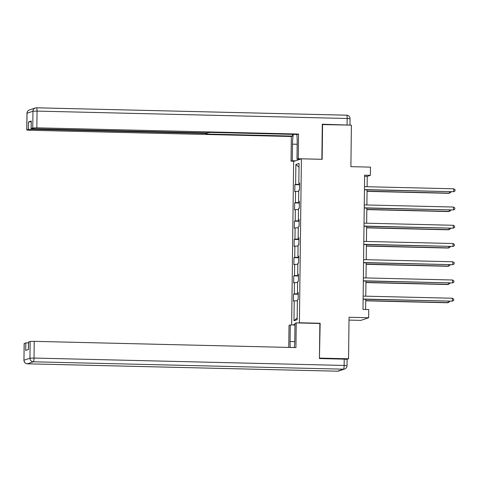 <?xml version="1.0" encoding="UTF-8"?>
<svg xmlns="http://www.w3.org/2000/svg" width="479" height="479" viewBox="0 0 479 479"><rect width="100%" height="100%" fill="white"/><g stroke="black" fill="none" stroke-linecap="round" stroke-linejoin="round"><path stroke-width="0.72" d="M349.017 320.098L360.885 320.385L368.65 317.745L368.746 309.56L362.986 309.422L364.621 175.182L370.387 175.32L370.489 167.129L350.891 166.662L351.394 125.151L322.295 124.564M319.439 358.202L320.146 323.259L299.399 322.762L301.399 158.818L293.639 161.459L291.639 324.966M319.721 358.106L348.544 358.789L346.952 359.328M299.399 322.762L298.794 322.966M294.98 324.265L292.831 324.996M295.878 164.537L295.633 184.415L294.866 184.678L294.783 191.696L295.549 191.432L295.411 202.659L294.645 202.922L294.561 209.934L295.327 209.676L295.19 220.903L294.423 221.16L294.334 228.178L295.1 227.92L294.962 239.141L294.202 239.404L294.112 246.422L294.878 246.158L294.741 257.385L293.974 257.648L293.89 264.659L294.657 264.402L294.519 275.629L293.753 275.886L293.669 282.903L294.435 282.646L294.298 293.867L293.531 294.13L293.447 301.147L294.208 300.884L293.968 320.762L297.16 319.679L297.399 299.8L298.166 299.543L298.249 292.525L297.483 292.783L297.621 281.562L298.387 281.299L298.477 274.281L297.71 274.545L297.848 263.318L298.609 263.055L298.698 256.043L297.932 256.301L298.07 245.074L298.836 244.817L298.92 237.8L298.154 238.057L298.291 226.836L299.058 226.573L299.141 219.556L298.375 219.819L298.513 208.593L299.279 208.329L299.363 201.318L298.603 201.575L298.734 190.349L299.501 190.091L299.591 183.074L298.824 183.331L299.064 163.453L295.878 164.537L299.022 167.165M298.249 292.867L297.483 292.783M294.298 293.867L298.237 293.741M294.435 282.646L297.609 282.544M298.471 274.623L297.71 274.545M294.519 275.629L298.459 275.503M294.657 264.402L297.836 264.3M298.692 256.379L297.932 256.301M294.741 257.385L298.68 257.259M294.878 246.158L298.058 246.056M298.914 238.141L298.154 238.057M294.962 239.141L298.902 239.015M295.1 227.92L298.279 227.812M299.136 219.897L298.375 219.819M295.19 220.903L299.13 220.777M295.327 209.676L298.501 209.574M299.363 201.653L298.603 201.575M295.411 202.659L299.351 202.533M295.549 191.432L298.722 191.331M299.585 183.415L298.824 183.331M295.633 184.415L299.573 184.289M368.65 317.745L349.047 317.278L348.544 358.789M301.399 158.818L322.151 159.315L322.577 124.468M367.112 186.732L367.243 176.386L370.387 175.32M365.615 309.488L365.74 299.297M365.776 296.184L365.962 281.053M365.998 277.94L366.184 262.809M366.225 259.696L366.405 244.571M366.447 241.458L366.633 226.328M366.669 223.214L366.854 208.084M366.89 204.97L367.076 189.846M293.968 320.762L297.178 317.936M294.208 300.884L297.387 300.782M364.609 176.326L367.243 176.386M294.866 184.678L299.567 184.792M294.645 202.922L299.345 203.03M294.423 221.16L299.124 221.274M294.202 239.404L298.896 239.518M293.974 257.648L298.674 257.756M293.753 275.886L298.453 276M293.531 294.13L298.231 294.244M320.146 323.259L319.541 323.463M364.447 189.78L453.685 191.714L364.447 189.588M453.721 188.792L455.05 189.762L455.038 190.929L453.685 191.714L453.721 188.792L364.483 186.666M367.058 191.366L448.961 193.318L449.488 193.145L449.506 191.81M367.058 191.181L449.488 193.145L450.841 192.354L450.847 191.839M295.477 160.83L292.28 160.752L291.04 161.178L291.34 136.503L29.65 130.264L26.764 130.007L28.417 129.426L28.506 121.941L31.189 121.798M292.28 160.752L292.477 144.149A13.184 2.347 -88.6 0 1 293.328 134.383M349.862 125.115L322.295 124.211L321.87 159.291L298.237 158.729L296.998 159.148L297.202 142.544A13.184 2.347 -88.6 0 0 296.776 134.461M298.237 158.729L298.537 134.054L297.297 134.479L210.838 132.414L205.76 132.881L33.991 128.791L31.105 128.534L31.255 121.007L28.506 121.941M292.597 134.365L292.579 136.078L291.34 136.503M294.244 161.249L291.04 161.178M300.201 159.226L296.998 159.148M298.537 134.054L36.847 127.821L32.758 127.953L31.105 128.534M32.512 128.731L32.5 129.294L204.276 133.39L207.162 133.647L206.114 134.018L292.579 136.078M32.5 129.294L28.417 129.426M294.28 347.538A13.184 2.347 -88.6 0 0 294.789 339.934L294.992 323.325L296.232 322.906L295.926 347.58L34.237 341.347L34.033 358.064L344.144 365.453L344.221 359.142L319.433 358.549L319.864 323.469L296.232 322.906M294.747 341.647L290.07 341.539A13.184 2.347 -88.6 0 0 290.256 347.443M290.07 341.539L290.274 324.93L289.035 325.355L288.765 347.407M294.968 325.043L290.274 324.93M24.213 343.497L23.95 360.256L24.154 343.533L25.806 342.952L28.489 342.808M28.405 349.52L28.495 342.06L30.147 341.479L34.237 341.347M25.806 342.952L25.716 350.436L28.465 349.502L28.554 342.018M344.221 359.142L347.107 359.4L347.03 365.711L344.144 365.453A3.515 0.623 91.4 0 1 343.473 369.177L33.362 361.789L27.423 363.806L337.533 371.195L343.473 369.177A3.515 3.455 -108.8 0 0 344.646 368.998A3.515 3.515 0 0 0 347.03 365.711M364.22 208.024L453.463 209.958L364.226 207.832M453.499 207.036L454.828 208L454.81 209.173L453.463 209.958L453.499 207.036L364.262 204.91M363.998 226.262L453.236 228.202L364.004 226.076M453.272 225.28L454.607 226.244L454.589 227.411L453.236 228.202L453.272 225.28L364.04 223.148M366.836 209.61L448.739 211.562L449.266 211.383L449.278 210.047M366.836 209.419L449.266 211.383L450.619 210.598L450.625 210.083M366.615 227.854L448.518 229.806L449.045 229.627L449.057 228.291M366.615 227.663L449.045 229.627L450.392 228.836L450.398 228.321M363.777 244.506L453.014 246.44L363.777 244.314M453.05 243.518L454.379 244.488L454.367 245.655L453.014 246.44L453.05 243.518L363.812 241.392M363.555 262.749L452.793 264.683L363.555 262.558M452.829 261.762L454.158 262.726L454.146 263.899L452.793 264.683L452.829 261.762L363.591 259.636M363.333 280.993L452.571 282.927L363.333 280.802M452.607 280.005L453.936 280.969L453.918 282.137L452.571 282.927L452.607 280.005L363.369 277.874M366.387 246.092L448.296 248.044L448.817 247.871L448.835 246.535M366.393 245.907L448.817 247.871L450.17 247.08L450.176 246.565M366.166 264.336L448.069 266.288L448.595 266.108L448.613 264.773M366.166 264.145L448.595 266.108L449.949 265.324L449.955 264.809M365.944 282.58L447.847 284.532L448.374 284.352L448.392 283.017M365.944 282.388L448.374 284.352L449.727 283.562L449.733 283.047M363.106 299.231L452.344 301.165L363.112 299.04M452.38 298.243L453.715 299.213L453.697 300.381L452.344 301.165L452.38 298.243L363.148 296.118M365.722 300.818L447.626 302.77L448.152 302.596L448.164 301.261M365.722 300.632L448.152 302.596L449.5 301.806L449.512 301.291M36.542 107.805L346.574 115.194A3.515 0.623 91.4 0 1 346.616 115.188A3.515 0.623 91.4 0 1 347.161 118.487L37.051 111.098L36.847 127.821M31.255 121.007L31.165 128.492M32.758 127.953L32.961 111.23L27.022 113.248L26.818 129.971M347.083 124.803L347.161 118.487L350.047 118.744L349.969 125.061M204.276 133.39L204.282 132.845M297.178 144.263L292.477 144.149M32.961 111.23L37.051 111.098A3.515 0.623 91.4 0 0 36.506 107.799A3.515 3.515 0 0 0 35.29 107.985A3.515 3.455 71.2 0 0 32.961 111.23M27.022 113.248A3.515 3.455 -108.8 0 1 29.351 110.002A3.515 3.515 0 0 0 26.968 113.289L27.022 113.248M350.047 118.744A3.515 3.515 0 0 0 346.616 115.188L36.506 107.799A3.515 0.623 91.4 0 0 36.464 107.805A3.515 3.455 71.2 0 0 35.29 107.985L29.351 110.002M23.95 360.256A3.515 3.515 0 0 0 27.381 363.812A3.515 0.623 91.4 0 0 27.423 363.806A3.515 3.455 -108.8 0 1 24.004 360.214L29.943 358.196L30.147 341.479M29.943 358.196A3.515 3.455 71.2 0 0 33.362 361.789A3.515 0.623 91.4 0 0 34.033 358.064L29.943 358.196M27.381 363.812L337.491 371.201A3.515 3.515 0 0 0 338.707 371.015A3.515 3.455 71.2 0 1 337.533 371.195A3.515 0.623 91.4 0 1 337.491 371.201A3.515 0.623 91.4 0 1 337.45 371.195M26.968 113.289L26.764 130.007M207.162 133.647L207.167 132.899M338.707 371.015L344.646 368.998"/></g></svg>
